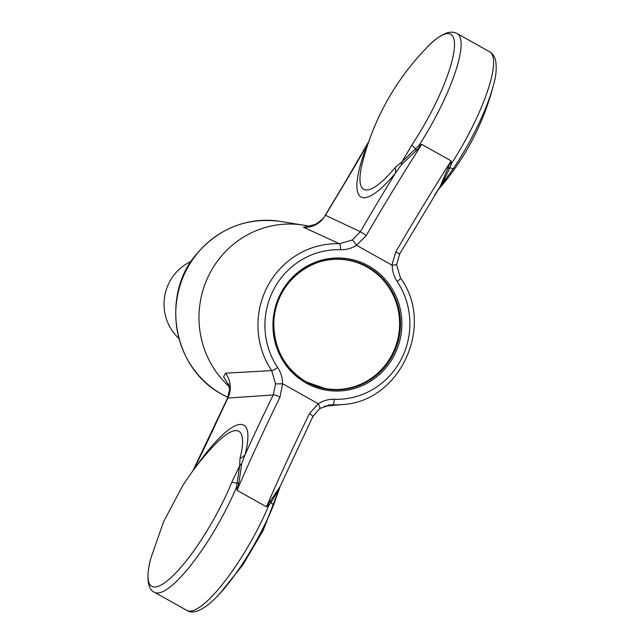<?xml version="1.0" encoding="UTF-8"?>
<svg xmlns="http://www.w3.org/2000/svg" width="644" height="644" viewBox="0 0 644 644"><rect width="100%" height="100%" fill="white"/><g stroke="black" fill="none" stroke-linecap="round" stroke-linejoin="round"><path stroke-width="0.97" d="M323.409 388.445A65.438 63.297 99.2 0 0 326.049 388.67M346.858 260.039A65.438 63.297 99.2 0 0 344.29 259.419M325.977 388.654A65.438 63.297 -80.8 0 1 323.377 388.437M344.25 259.411A65.438 63.297 -80.8 0 1 346.794 260.023M270.544 500.388A23.168 13.146 -95.9 0 0 270.931 502.69A5.788 2.576 22.3 0 1 273.201 505.975L279.601 488.12L270.931 502.69L268.798 505.508L266.447 506.812L280.14 486.502M434.555 195.293L440.11 186.631L447.693 168.688A23.168 11.342 -23 0 1 449.931 167.665L441.937 184.216L453.505 168.398A5.788 1.691 -146.4 0 1 449.931 167.665L451.299 163.882L451.162 160.879L421.731 144.369L419.638 147.001A23.168 2.431 60.7 0 0 418.833 145.665L421.731 144.369A627.111 150.004 -60.7 0 0 366.323 235.454L356.583 245.203C351.68 248.367 346.327 249.88 340.539 249.727A74.881 72.426 99.2 0 0 273.998 288.923A74.881 72.426 99.2 0 0 277.653 367.515C280.881 372.393 282.523 377.827 282.579 383.808L279.963 397.195A627.111 150.004 -60.7 0 0 237.024 490.301L236.477 487.307L237.032 483.515A5.788 2.584 22.2 0 0 231.679 482.493L239.689 465.813L239.971 458.536A23.168 16.631 -165.4 0 0 245.042 454.761L241.758 463.495L239.005 482.485L237.024 490.301L266.447 506.812A627.111 150.004 -60.7 0 1 309.386 413.706A5.788 1.304 26 0 1 312.759 416.765L319.762 408.529L330.251 404.883L332.658 404.834L327.78 405.221M280.631 485.302A23.168 22.878 -154.3 0 0 279.601 488.12M267.928 504.22A23.168 10.948 -125.4 0 0 268.798 505.508A92.664 22.162 119.3 0 1 186.857 610.415C191.381 613.603 201.443 613.45 219.306 594.203A88.775 21.236 -60.7 0 0 273.201 505.975M239.005 482.485A23.168 4.484 148.1 0 1 237.032 483.515L239.689 465.813A23.168 20.294 138.4 0 0 241.758 463.495M439.892 186.985L440.11 186.631A23.168 21.912 26.7 0 1 441.937 184.216L439.385 187.807M419.638 147.001L415.992 150.897A23.168 2.624 86.8 0 0 415.799 148.506L418.833 145.665A92.664 22.162 119.3 0 0 457.168 33.585C454.342 31.942 450.864 31.733 446.727 32.965C439.788 35.806 433.34 40.475 427.391 46.988A88.88 21.26 119.3 0 1 453.819 52.389A88.88 21.26 119.3 0 1 411.838 145.021L402.001 161.797L415.799 148.506A5.788 1.691 -146.4 0 1 411.838 145.021M415.992 150.897L401.26 164.832L395.319 173.276A23.168 13.798 39.8 0 0 395.191 167.545L402.001 161.797A23.168 19.248 83.7 0 1 401.26 164.832M366.323 235.454L360.39 231.719L352.429 239.962L339.42 243.738L303.477 227.252A23.168 22.492 -65 0 0 325.413 215.289L325.027 215.595C324.793 217.39 321.509 220.353 315.166 224.49L307.558 226.39M453.505 168.398A88.88 21.26 -60.7 0 0 493.707 84.203C496.162 75.734 496.79 67.797 495.598 60.391C494.495 56.221 492.507 53.355 489.633 51.802A92.664 22.162 -60.7 0 1 451.299 163.882A23.168 7.736 3.5 0 0 449.673 163.858L451.162 160.879A627.111 150.004 -60.7 0 0 395.746 251.965L399.723 253.889L439.788 187.154M447.693 168.688L449.673 163.858M186.857 610.415L154.512 592.271A92.664 22.162 119.3 0 0 236.477 487.307A23.168 5.659 174.5 0 0 237.95 487.323M279.963 397.195A5.788 1.304 -154 0 0 273.225 394.957L275.568 383.904L271.679 370.614A80.661 78.021 -80.8 0 1 267.743 285.96A80.661 78.021 -80.8 0 1 339.42 243.738A5.788 1.457 -88.1 0 1 340.539 249.727M326.983 388.815A65.438 63.297 -80.8 0 1 323.835 388.533M344.725 259.468A65.438 63.297 -80.8 0 1 347.792 260.192M308.307 226.358L303.477 227.252M368.102 143.564A23.168 11.02 -158.4 0 1 367.579 144.015A96.906 23.184 -60.7 0 0 395.319 173.276A632.899 151.388 -60.7 0 0 360.39 231.719L325.413 215.289L345.949 181.173A353.274 84.501 -60.7 0 0 367.579 144.015L368.634 142.018M356.84 245.445L391.89 265.111L395.746 251.965M309.192 226.269A92.664 89.629 99.2 0 0 303.485 225.15A92.664 89.629 99.2 0 0 207.698 277.677A92.664 89.629 99.2 0 0 229.304 386.658M277.653 367.515A5.788 1.022 146.2 0 1 271.679 370.614L225.553 373.19L223.597 376.804L229.184 386.014M225.553 373.19A23.168 22.218 -94.2 0 1 227.67 398.354L211.401 433.162A353.274 84.501 -60.7 0 1 193.522 469.935M309.386 413.706L318.217 403.804C323.127 400.64 328.472 399.135 334.26 399.28A74.881 72.426 99.2 0 0 400.801 360.085A74.881 72.426 99.2 0 0 397.155 281.5C393.919 276.614 392.277 271.18 392.228 265.199L396.43 264.652M397.155 281.5A5.788 1.022 -33.8 0 0 400.512 278.039L396.567 264.773L399.723 253.889M318.217 403.804C319.899 406.67 320.35 408.272 319.569 408.594M282.909 383.896L317.959 403.571M282.579 383.808L275.568 383.904M356.583 245.203L352.429 239.962M192.91 470.764L227.59 398.097L273.225 394.957A632.899 151.388 -60.7 0 0 245.042 454.761A96.769 23.144 -60.7 0 0 195.945 466.731M191.292 261.327A46.328 44.814 99.2 0 0 178.823 338.382M298.736 376.893A65.149 63.023 99.2 0 0 326.122 388.678A65.149 63.023 99.2 0 0 391.697 355.327A65.149 63.023 99.2 0 0 346.939 260.047A65.149 63.023 99.2 0 0 317.242 262.599M231.679 482.493A88.824 21.244 119.3 0 1 171.618 577.04A88.824 21.244 119.3 0 1 150.97 557.857L163.471 522.051L182.276 486.365C192.226 470.796 202.844 457.151 214.13 445.406A88.961 21.276 119.3 0 1 239.971 458.536M306.399 381.981A65.438 63.297 99.2 0 0 326.653 389.057A65.438 63.297 99.2 0 0 399.602 334.566A65.438 63.297 99.2 0 0 347.567 259.854A65.438 63.297 99.2 0 0 277.298 303.549A65.438 63.297 99.2 0 0 306.399 381.981M395.191 167.545A88.864 21.252 119.3 0 1 365.51 189.908A88.864 21.252 119.3 0 1 362.411 162.763A255.781 255.781 0 0 1 427.391 46.988M345.949 181.173A5.788 0.708 -149 0 1 345.892 180.94L368.835 141.422M324.302 406.203L342.181 404.561A80.661 78.021 -80.8 0 1 332.658 404.834A5.788 1.457 91.9 0 0 334.26 399.28M306.142 383.043A66.598 64.424 99.2 0 0 401.872 322.644A66.598 64.424 99.2 0 0 304.193 267.832A66.598 64.424 99.2 0 0 306.142 383.043M303.485 225.15L280.277 221.391A92.664 89.629 99.2 0 0 180.779 283.263A92.664 89.629 99.2 0 0 221.987 394.313A92.664 89.629 99.2 0 0 227.92 397.348M280.237 486.268L263.195 530.374L242.828 564.949L219.306 594.203M280.663 485.238L312.759 416.765M154.512 592.271C149.303 590.54 144.731 580.196 150.97 557.857M438.113 189.859A255.781 255.781 0 0 0 493.707 84.203M489.633 51.802L457.168 33.585M342.181 404.561C400.101 401.928 435.384 325.236 400.512 278.039M326.653 389.057L306.423 381.989C284.696 368.666 273.837 348.887 273.837 322.644C273.128 288.633 307.454 253.181 347.567 259.854M345.892 180.94L325.027 215.595M227.912 397.364L221.866 394.273C170.918 366.895 161.62 292.996 196.814 253.8C219.234 227.944 247.054 217.141 280.277 221.391M227.59 398.097L229.53 389.523L228.523 383.921M346.939 260.047L341.65 259.194M326.122 388.678L320.833 387.825"/></g></svg>
